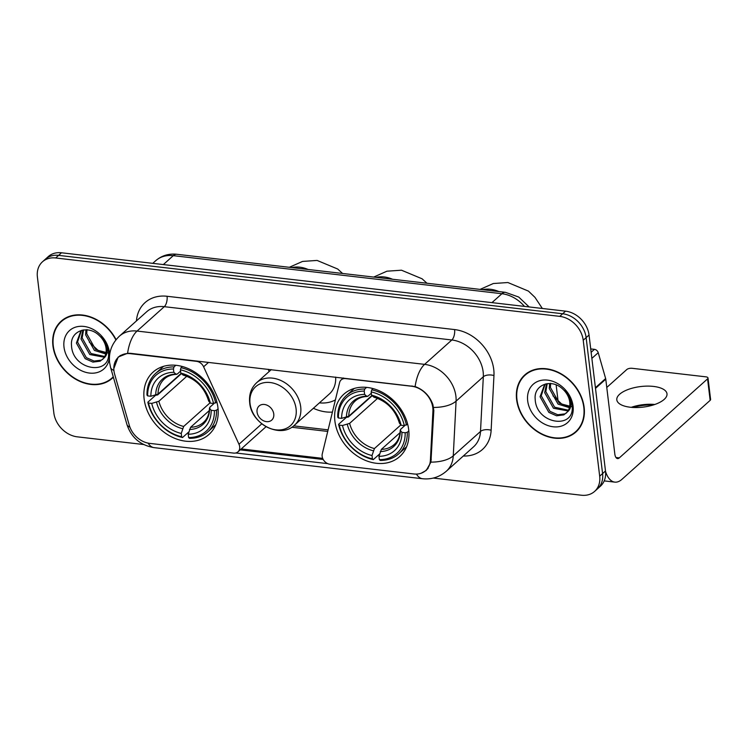 <?xml version="1.0" encoding="UTF-8"?>
<svg xmlns="http://www.w3.org/2000/svg" width="748" height="748" viewBox="0 0 748 748"><rect width="100%" height="100%" fill="white"/><g stroke="black" fill="none" stroke-linecap="round" stroke-linejoin="round"><path stroke-width="1.12" d="M196.864 361.013L196.5 361.331A7.901 6.218 48.2 0 1 203.615 366.791L238.977 444.256A7.901 6.218 48.2 0 1 239.687 446.743A7.901 6.218 48.2 0 1 237.995 451.829A7.901 6.218 48.2 0 1 233.591 453.092L149.74 443.386A21.327 16.783 -131.8 0 1 129.292 425.275L114.64 374.196A21.327 16.783 -131.8 0 1 113.948 370.812A21.327 16.783 -131.8 0 1 118.521 357.105L120.344 355.468M334.898 421.096A41.869 32.949 -131.8 0 0 360.854 458.206A41.869 32.949 -131.8 0 0 399.722 456.561A41.869 32.949 -131.8 0 0 408.689 429.642A41.869 32.949 -131.8 0 0 382.733 392.532A41.869 32.949 -131.8 0 0 343.865 394.177A41.869 32.949 -131.8 0 0 334.898 421.096M144.13 399.002A41.869 32.949 -131.8 0 0 170.095 436.103A41.869 32.949 -131.8 0 0 208.963 434.466A41.869 32.949 -131.8 0 0 217.93 407.548A41.869 32.949 -131.8 0 0 191.974 370.438A41.869 32.949 -131.8 0 0 153.106 372.083A41.869 32.949 -131.8 0 0 144.13 399.002M332.43 412.083A41.869 32.949 48.2 0 1 313.375 408.277M411.681 386.249L345.585 378.6A7.901 6.218 48.2 0 0 341.181 379.862A7.901 6.218 48.2 0 0 339.611 382.546L322.266 453.896A7.901 6.218 48.2 0 0 329.971 464.256L413.822 473.97A21.327 16.783 -131.8 0 0 425.715 470.548A21.327 16.783 -131.8 0 0 430.399 460.151L432.933 411.063A21.327 16.783 -131.8 0 0 411.681 386.249L412.036 385.931M269.196 371.485L268.177 369.269M196.5 361.331L130.414 353.673A21.327 16.783 -131.8 0 0 118.521 357.105M116.09 339.686A38.316 30.154 -131.8 0 0 61.14 321.201A38.316 30.154 -131.8 0 0 52.93 345.838A38.316 30.154 -131.8 0 0 76.689 379.797A38.316 30.154 -131.8 0 0 112.256 378.292A38.316 30.154 -131.8 0 0 113.378 377.226M111.667 378.292A38.316 30.154 -131.8 0 0 113.359 377.16M516.606 399.544A38.316 30.154 -131.8 0 0 540.365 433.503A38.316 30.154 -131.8 0 0 575.932 431.998A38.316 30.154 -131.8 0 0 584.141 407.361A38.316 30.154 -131.8 0 0 560.383 373.411A38.316 30.154 -131.8 0 0 524.816 374.907A38.316 30.154 -131.8 0 0 516.606 399.544M575.343 431.998A38.316 30.154 -131.8 0 0 577.334 430.642M113.808 368.661L118.193 357.039L127.599 353.262L130.423 353.318L415.131 386.566C423.714 389.773 429.633 395.795 432.905 404.64L433.812 410.633L430.942 462.133L426.267 470.399L421.031 473.297M433.298 478.066L581.392 495.223A23.702 18.653 -131.8 0 0 594.604 491.417L600.41 486.209A23.702 18.653 -131.8 0 0 605.487 470.978L589.041 335.039L586.133 337.647A23.702 18.653 -131.8 0 0 562.646 313.758L58.596 255.377A23.702 18.653 -131.8 0 0 45.385 259.182A23.702 18.653 -131.8 0 1 58.596 255.377L562.646 313.758A23.702 18.653 -131.8 0 1 586.133 337.647L602.579 473.578L586.133 337.647L583.225 340.247A23.702 18.653 -131.8 0 0 559.747 316.367L55.689 257.976A23.702 18.653 -131.8 0 0 42.477 261.791A23.702 18.653 -131.8 0 0 37.4 277.022L53.847 412.961A23.702 18.653 -131.8 0 0 77.334 436.841L143.635 444.518M597.502 488.818A23.702 18.653 -131.8 0 0 602.579 473.578A23.702 18.653 -131.8 0 1 597.502 488.818M327.727 463.638L235.751 452.979M323.211 459.478L239.379 449.772M594.604 491.417A23.702 18.653 -131.8 0 0 599.681 476.177L583.225 340.247M526.321 373.673A38.316 30.154 -131.8 0 0 524.759 375.505M62.645 319.966A38.316 30.154 -131.8 0 0 61.084 321.799M589.041 335.039A23.702 18.653 -131.8 0 0 565.553 311.159L61.495 252.777A23.702 18.653 -131.8 0 0 48.283 256.583L42.477 261.791M64.646 318.601A37.924 29.836 -131.8 0 0 64.309 318.9L61.411 321.5A37.924 29.836 -131.8 0 0 53.286 345.875A37.924 29.836 -131.8 0 0 76.792 379.488A37.924 29.836 -131.8 0 0 111.994 378.002A37.924 29.836 -131.8 0 0 113.247 376.786M115.875 339.957A37.924 29.836 -131.8 0 0 61.411 321.5M108.535 353.103L98.053 350.344L89.283 342.116M105.73 353.963L94.407 350.419L85.609 334.814L85.973 329.812M105.945 352.991L95.557 349.381L86.768 333.786L86.964 329.578M104.355 357.245L89.788 354.543L80.999 338.947L82.906 330.027M104.767 356.506L90.947 353.514L82.149 337.909L83.561 329.933M103.645 358.283A17.849 14.053 -131.8 0 0 106.066 348.316A17.849 14.053 -131.8 0 0 99.166 335.478C87.881 324.286 69.966 331.027 71.509 345.389C72.247 370.606 111.237 376.244 108.469 352.317L108.357 351.111C107.656 345.8 105.375 340.938 101.513 336.544C105.029 340.789 106.917 345.174 107.188 349.69C107.329 353.524 106.141 356.394 103.645 358.283L100.148 361.181L92.92 362.097L85.178 358.675L76.39 343.07L80.84 331.037L81.784 330.27M102.906 359.162L101.298 360.153L94.08 361.06L86.329 357.647L77.54 342.042L81.429 330.532M109.573 355.309A25.75 20.271 -131.8 0 0 109.395 352.373A25.75 20.271 -131.8 0 0 83.879 326.427A25.75 20.271 -131.8 0 0 64.001 347.119A25.75 20.271 -131.8 0 0 86.618 372.551A25.75 20.271 -131.8 0 0 109.376 358.161M528.322 372.308A37.924 29.836 -131.8 0 0 527.985 372.607L525.077 375.206A37.924 29.836 -131.8 0 0 516.962 399.582A37.924 29.836 -131.8 0 0 540.467 433.195A37.924 29.836 -131.8 0 0 575.67 431.708A37.924 29.836 -131.8 0 0 583.795 407.323A37.924 29.836 -131.8 0 0 560.28 373.719A37.924 29.836 -131.8 0 0 525.077 375.206M572.211 406.809L561.729 404.051L552.959 395.823M569.406 407.669L558.083 404.126L549.284 388.521L549.649 383.518M569.621 406.697L559.233 403.088L550.435 387.483L550.64 383.285M568.031 410.951L553.464 408.249L544.675 392.653L546.582 383.733M568.443 410.213L554.623 407.221L545.825 391.615L547.237 383.64M567.321 411.989A17.849 14.053 -131.8 0 0 569.742 402.022A17.849 14.053 -131.8 0 0 562.833 389.184C551.557 377.992 533.642 384.734 535.185 399.095C535.914 424.312 574.913 429.95 572.145 406.024L572.033 404.818C571.332 399.507 569.05 394.645 565.189 390.241C568.704 394.495 570.593 398.88 570.864 403.396C570.995 407.23 569.817 410.1 567.321 411.989L563.824 414.888L556.596 415.804L548.854 412.382L540.065 396.777L544.516 384.743L545.451 383.976M566.582 412.868L564.974 413.859L557.756 414.766L550.004 411.344L541.215 395.748L545.105 384.238M527.677 400.825A25.75 20.271 -131.8 0 0 553.202 426.781A25.75 20.271 -131.8 0 0 573.071 406.08A25.75 20.271 -131.8 0 0 547.555 380.134A25.75 20.271 -131.8 0 0 527.677 400.825M575.67 431.708L578.578 429.1A37.924 29.836 -131.8 0 0 578.905 428.81M218.061 408.819L216.546 410.175L214.424 410.671A37.606 29.593 -131.8 0 1 188.608 437.543L188.216 434.233A33.969 26.732 -131.8 0 0 211.198 410.297L209.664 408.455L209.917 407.183L214.18 403.368M209.318 410.54L190.618 427.276L188.216 434.233M188.823 431.905L182.549 437.524L181.652 436.739A37.606 29.593 -131.8 0 1 148.506 403.032L151.732 403.406A33.969 26.732 -131.8 0 0 181.25 433.429L183.653 426.472L210.066 402.826M186.804 376.263L158.875 401.265L151.732 403.406M148.506 403.032L147.833 402.218L155.603 395.262L157.66 394.916L181.409 373.645M188.608 437.543L189.515 438.328A39.186 30.836 -131.8 0 0 207.897 431.811L215.667 424.855A39.186 30.836 -131.8 0 0 215.817 424.714M215.686 403.022A39.186 30.836 -131.8 0 0 180.969 367.717L180.418 369.811A37.606 29.593 -131.8 0 1 213.554 403.509L216.864 401.966M182.325 366.501L180.969 367.717M207.897 431.811A39.186 30.836 -131.8 0 0 216.546 410.175M147.833 402.218A39.186 30.836 -131.8 0 0 182.549 437.524M213.554 403.509L210.338 403.135A33.969 26.732 -131.8 0 0 180.82 373.121L180.418 369.811M211.198 410.297L214.424 410.671M181.25 433.429L181.652 436.739M180.82 373.121L183.279 375.15C196.088 379.124 204.541 387.735 208.636 400.975L210.338 403.135M189.459 429.483A30.388 23.908 -131.8 0 0 209.664 408.455L209.917 407.183M163.55 366.333A39.186 30.836 -131.8 0 0 163.391 366.473L155.621 373.43A39.186 30.836 -131.8 0 0 146.973 395.066L147.646 395.879A37.606 29.593 -131.8 0 1 173.452 369.007L174.004 366.913A39.186 30.836 -131.8 0 0 155.621 373.43M174.004 366.913L175.817 365.286M173.452 369.007L173.854 372.317A33.969 26.732 -131.8 0 0 150.862 396.253L147.646 395.879M180.567 371.092L177.304 374.019L175.892 374.112L173.854 372.317M150.862 396.253L158.006 394.112L181.138 373.402M177.304 374.019L175.892 374.112A30.388 23.908 -131.8 0 0 155.696 395.14M408.829 430.913L407.305 432.269L405.182 432.765A37.606 29.593 -131.8 0 1 379.376 459.637L378.974 456.327A33.969 26.732 -131.8 0 0 401.957 432.391L400.423 430.549L400.685 429.277L404.939 425.462M400.077 432.634L381.377 449.37L378.974 456.327M379.582 453.999L373.308 459.618L372.411 458.833A37.606 29.593 -131.8 0 1 339.274 425.126L342.491 425.5A33.969 26.732 -131.8 0 0 372.008 455.523L374.421 448.566L400.834 424.92M377.562 398.357L349.634 423.368L342.491 425.5M339.274 425.126L338.601 424.312L346.371 417.356L348.418 417.01L372.177 395.739M379.376 459.637L380.274 460.422A39.186 30.836 -131.8 0 0 398.656 453.905L406.426 446.949A39.186 30.836 -131.8 0 0 406.585 446.808M406.445 425.116A39.186 30.836 -131.8 0 0 371.728 389.82L371.176 391.905A37.606 29.593 -131.8 0 1 404.313 425.612L407.623 424.06M373.084 388.595L371.728 389.82M398.656 453.905A39.186 30.836 -131.8 0 0 407.305 432.269M338.601 424.312A39.186 30.836 -131.8 0 0 373.308 459.618M404.313 425.612L401.096 425.238A33.969 26.732 -131.8 0 0 371.578 395.215L371.176 391.905M401.957 432.391L405.182 432.765M372.008 455.523L372.411 458.833M371.578 395.215L374.047 397.244C386.847 401.218 395.299 409.829 399.395 423.078L401.096 425.238M380.227 451.577A30.388 23.908 -131.8 0 0 400.423 430.549L400.685 429.277M354.309 388.427A39.186 30.836 -131.8 0 0 354.15 388.567L346.38 395.524A39.186 30.836 -131.8 0 0 337.731 417.16L338.405 417.973A37.606 29.593 -131.8 0 1 364.211 391.101L364.762 389.007A39.186 30.836 -131.8 0 0 346.38 395.524M364.762 389.007L366.585 387.38M364.211 391.101L364.613 394.411A33.969 26.732 -131.8 0 0 341.63 418.347L338.405 417.973M371.335 393.186L368.072 396.113L366.66 396.206L364.613 394.411M341.63 418.347L348.764 416.206L371.896 395.496M368.072 396.113L366.66 396.206A30.388 23.908 -131.8 0 0 346.455 417.244M273.768 414.018A9.481 7.461 -131.8 0 0 264.371 404.462A9.481 7.461 -131.8 0 0 257.06 412.083A9.481 7.461 -131.8 0 0 266.456 421.629A9.481 7.461 -131.8 0 0 273.768 414.018M319.424 402.863A37.522 29.527 -131.8 0 0 335.394 399.909M294.6 425.079A28.443 22.384 -131.8 0 0 300.696 406.8A28.443 22.384 -131.8 0 0 283.062 381.592A28.443 22.384 -131.8 0 0 256.658 382.705C251.169 387.885 248.85 394.561 249.692 402.751C251.272 424.116 280.509 439.16 294.6 425.079L329.419 393.916A28.443 22.384 -131.8 0 0 335.646 377.086M653.49 404.911A31.603 12.95 -6.9 0 0 632.584 407.445M631.228 407.333A25.282 10.36 173.1 0 1 654.78 404.481M653.528 386.426A25.282 10.36 -6.9 0 0 628.348 389.418A25.282 10.36 -6.9 0 0 616.81 399.862A25.282 10.36 -6.9 0 0 630.284 407.23A25.282 10.36 -6.9 0 0 655.463 404.238A25.282 10.36 -6.9 0 0 667.001 393.794A25.282 10.36 -6.9 0 0 653.528 386.426M591.126 352.299L594.436 349.344L590.714 348.914M605.534 471.427A31.603 14.577 96.6 0 0 614.819 482.123A31.603 14.577 96.6 0 0 621.915 479.356L710.161 400.339L707.561 378.871L619.316 457.888A7.901 3.647 -83.4 0 1 617.539 458.58A7.901 3.647 -83.4 0 1 614.819 453.989L605.768 379.18L595.492 388.38M707.561 378.871A3.946 1.618 -6.9 0 0 708.001 377.992L710.6 399.46A3.946 1.618 173.1 0 1 710.161 400.339M708.001 377.992A3.946 1.618 -6.9 0 0 705.897 376.842L632.097 368.296A3.946 1.618 -6.9 0 0 626.805 369.521L606.768 387.455M594.436 349.344A3.946 3.104 48.2 0 1 598.222 352.691L605.637 378.553A3.946 3.104 48.2 0 1 605.768 379.18M430.399 460.151L431.297 459.356M432.933 411.063L433.821 410.269M208.561 362.369L203.615 366.791M261.8 423.817L238.977 444.256M136.426 320.948A39.504 31.079 48.2 0 1 167.066 296.273L454.597 329.578A7.901 3.647 -83.4 0 1 451.839 339.985L164.298 306.68A31.603 24.871 -131.8 0 0 146.683 311.757L119.446 336.142A31.603 24.871 48.2 0 1 137.062 331.065A27.648 12.753 96.6 0 0 127.599 353.262M454.597 329.578A39.504 31.079 48.2 0 1 493.736 369.381A39.504 31.079 48.2 0 1 493.96 375.533L491.137 430.231A39.504 31.079 48.2 0 1 463.293 456.028M483.143 371.831A31.603 24.871 -131.8 0 0 451.839 339.985L424.602 364.37A31.603 24.871 48.2 0 1 455.906 396.216A31.603 24.871 48.2 0 1 456.084 401.134L453.269 455.831A31.603 24.871 48.2 0 1 446.322 471.231L473.549 446.837A31.603 24.871 -131.8 0 0 480.506 431.446L483.32 376.749A31.603 24.871 -131.8 0 0 483.143 371.831M119.446 336.142C111.826 343.435 108.535 352.252 109.601 362.602L110.601 367.539A27.648 8.939 -16 0 0 113.902 370.372M415.131 386.566A27.648 12.753 -83.4 0 1 424.602 364.37L137.062 331.065L164.298 306.68A7.901 3.647 -83.4 0 0 167.066 296.273M416.44 474.082A27.648 12.753 96.6 0 0 422.489 478.729C431.456 479.646 439.394 477.149 446.322 471.231M422.489 478.729L154.107 447.641A27.648 12.753 -83.4 0 1 148.132 443.125M430.942 462.133A27.648 13.371 3 0 0 453.269 455.831L480.506 431.446A7.901 3.824 -177 0 1 491.137 430.231M154.107 447.641C140.334 445.303 131.274 437.571 126.926 424.453A27.648 8.939 -16 0 0 129.928 427.173M433.606 407.436A27.648 13.371 3 0 0 456.084 401.134L483.32 376.749A7.901 3.824 -177 0 1 493.96 375.533M322.678 458.374L241.221 448.94M559.747 316.367L565.553 311.159M55.689 257.976L61.495 252.777M599.681 476.177L605.487 470.978M291.711 427.248L327.727 431.418M524.47 306.399A31.603 24.871 -131.8 0 0 501.908 293.721L173.293 255.657A31.603 24.871 -131.8 0 0 155.678 260.734C161.708 255.573 168.758 253.422 176.846 254.273L505.452 292.328A15.801 7.293 -83.4 0 0 501.908 293.721L491.95 302.631M163.335 264.577L173.293 255.657A15.801 7.293 -83.4 0 1 176.846 254.273M291.814 267.588A29.621 23.31 48.2 0 1 299.808 267.186A29.621 23.31 48.2 0 1 308.12 269.476M190.618 427.276A29.228 23.001 -131.8 0 0 203.465 422.424C207.261 419.058 209.272 414.233 209.477 407.969M158.875 401.265A29.228 23.001 -131.8 0 0 183.653 426.472M208.795 401.293A30.388 23.908 -131.8 0 0 182.858 374.916M156.556 402.302A30.388 23.908 -131.8 0 0 182.503 428.679M176.547 374.365C171.601 374.561 167.58 376.057 164.467 378.871A29.228 23.001 -131.8 0 0 158.006 394.112M482.572 289.682A29.621 23.31 48.2 0 1 490.566 289.289A29.621 23.31 48.2 0 1 498.879 291.57M381.377 449.37A29.228 23.001 -131.8 0 0 394.224 444.518C398.029 441.152 400.03 436.327 400.236 430.063M349.634 423.368A29.228 23.001 -131.8 0 0 374.421 448.566M399.563 423.387A30.388 23.908 -131.8 0 0 373.617 397.01M347.324 424.397A30.388 23.908 -131.8 0 0 373.261 450.773M367.305 396.459C362.369 396.655 358.339 398.151 355.225 400.965A29.228 23.001 -131.8 0 0 348.764 416.206M376.197 277.358A29.621 23.31 48.2 0 1 384.182 276.966A29.621 23.31 48.2 0 1 392.504 279.247M296.086 408.857A26.124 20.561 -131.8 0 0 270.206 382.537A26.124 20.561 -131.8 0 0 250.038 403.527A26.124 20.561 -131.8 0 0 275.928 429.857A26.124 20.561 -131.8 0 0 296.086 408.857M619.316 457.888L615.969 457.505M595.408 387.707L605.637 378.553M598.222 352.691L591.864 358.386M266.054 426.697L237.995 451.829M425.715 470.548L428.071 468.435M343.304 377.974L341.181 379.862M110.601 367.539L126.926 424.453M293.684 425.864L328.11 429.848M155.678 260.734L152.76 263.352M529.126 306.942L518.729 297.05L505.452 292.328M113.275 376.852L111.994 378.002M289.326 267.298L302.557 261.426L317.105 260.435L337.694 269.018L342.584 273.469M480.085 289.392L493.315 283.52L507.873 282.529L528.453 291.112L534.97 297.358L542.337 308.475M556.129 384.902L558.139 401.564M373.71 277.069L386.931 271.197L401.489 270.206L422.078 278.789L426.968 283.24M271.272 369.624L256.658 382.705M614.819 482.123L604.206 480.899"/></g></svg>
